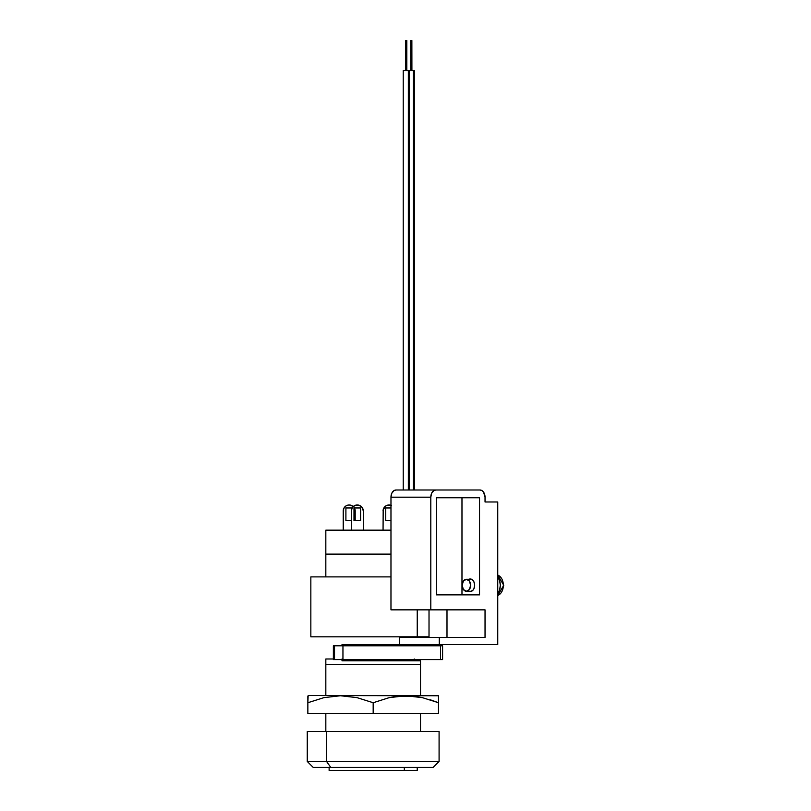 <?xml version="1.0" encoding="UTF-8"?>
<svg xmlns="http://www.w3.org/2000/svg" width="811" height="811" viewBox="0 0 811 811"><rect width="100%" height="100%" fill="white"/><g stroke="black" fill="none" stroke-linecap="round" stroke-linejoin="round"><path stroke-width="1.22" d="M401.252 644.603L401.252 645.799L401.252 644.603M401.252 659.586L401.252 660.783L401.252 659.586M414.218 644.603L414.218 645.799L414.218 644.603M325.829 658.988L333.372 658.988L325.829 658.988L325.829 664.381L420.514 664.381L420.514 660.783L342.009 660.783L342.009 658.988L342.009 660.783L420.514 660.783L420.514 664.381L325.829 664.381L325.829 695.544L325.829 658.988M325.829 554.116L325.829 576.885L325.829 554.116L390.973 554.116L325.829 554.116L329.286 554.116L325.829 554.116L325.829 530.151L390.973 530.151L325.829 530.151L325.829 554.116M420.514 637.416L420.514 636.817L420.514 637.416M342.009 644.603L399.448 644.603L399.448 637.416L399.448 644.603L497.751 644.603L497.751 501.979L485.039 501.979L485.039 497.184L485.039 501.979L497.751 501.979L497.751 644.603L342.009 644.603L342.009 645.799L342.009 644.603M420.514 731.502L420.514 713.518L420.514 731.502M420.514 695.544L420.514 664.381L420.514 695.544M414.218 658.988L416.459 660.783L414.218 658.988M325.829 713.518L325.829 731.502L325.829 713.518M390.973 554.116L329.286 554.116L390.973 554.116M363.287 530.151L363.287 510.971A5.991 5.991 0 0 0 363.166 509.795L361.524 506.733L358.462 505.091L354.995 505.435L352.309 507.645L351.295 510.971L351.295 530.151L351.295 510.971A5.991 5.991 0 0 1 357.286 504.979L359.587 505.435L357.286 504.979A5.991 5.991 0 0 1 363.287 510.971L362.274 507.645A5.991 5.991 0 0 0 360.621 505.983M355.198 520.561L355.198 510.971L355.198 520.561L355.198 510.971L354.184 507.645L355.076 509.805A5.991 5.991 0 0 0 355.076 509.795M353.434 506.733L350.372 505.091L348.031 505.091L345.871 505.983L343.661 508.679L343.205 530.151L343.205 510.971A5.991 5.991 0 0 1 349.196 504.979L351.498 505.435M351.295 520.561L345.902 520.561L351.295 520.561L345.902 520.561L345.902 507.97L352.096 507.97M343.205 510.971A5.991 5.991 0 0 1 343.327 509.795L344.219 507.645A5.991 5.991 0 0 1 345.871 505.983M348.031 505.091L349.196 504.979A5.991 5.991 0 0 1 353.241 506.551A5.991 5.991 0 0 0 352.532 505.983M357.296 504.979A5.991 5.991 0 0 0 357.286 504.979L354.995 505.435M353.991 507.97L360.591 507.97L360.591 520.561L353.991 520.561L353.991 507.97L353.991 520.561L360.591 520.561L360.591 507.97L360.591 520.561L353.991 520.561L353.991 507.97L360.591 507.97L353.991 507.97M351.416 509.795A5.991 5.991 0 0 0 351.416 509.805L352.309 507.645A5.991 5.991 0 0 1 353.961 505.983M387.881 505.091L391.348 505.435L387.881 505.091L385.722 505.983A5.991 5.991 0 0 0 384.069 507.645L383.177 509.805L385.722 505.983M383.056 530.151L383.177 509.805A5.991 5.991 0 0 0 383.177 509.805M390.973 507.97L385.752 507.97L390.973 507.97L385.752 507.97L385.752 520.561L390.973 520.561L385.752 520.561L385.752 507.97L385.752 520.561L390.973 520.561M384.069 507.645L383.512 508.679L384.069 507.645M389.057 504.979A5.991 5.991 0 0 0 389.047 504.979A5.991 5.991 0 0 1 390.973 505.294M383.056 510.971A5.991 5.991 0 0 1 389.047 504.979L389.047 504.979M345.902 507.97L345.902 520.561L345.902 507.97M354.387 507.97A5.991 5.991 0 0 1 355.198 510.971M388.003 645.799L388.003 644.603L388.003 645.799M392.24 660.783L392.24 659.586L392.24 660.783M417.219 767.449L417.219 770.45L329.124 770.45L404.314 770.45L404.314 767.449L404.314 770.45L417.107 770.45M334.527 659.586L334.527 645.799L334.527 659.586L342.952 659.586L334.527 659.586M440.839 659.586L441.61 659.586M442.593 659.586L342.952 659.586L440.566 659.586L440.566 645.799L334.527 645.799L342.952 645.799L342.952 659.586L342.952 645.799L440.566 645.799L440.566 659.586L442.593 659.586L442.593 645.799L440.566 645.799L442.593 645.799M335.065 659.586L333.372 659.586L333.372 645.799L333.372 659.586M335.065 645.799L333.372 645.799M440.839 645.799L441.61 645.799M446.993 637.416L446.993 609.852L446.993 637.416M429.019 609.852L429.019 637.416L429.019 609.852M461.976 594.868L461.976 497.782L461.976 594.868M468.505 591.087L470.208 591.574L472.681 590.509L473.908 588.776L474.658 585.278A6.295 4.45 90 0 1 470.208 591.574A6.295 4.45 90 0 1 468.849 591.27M430.803 609.852L390.973 609.852L430.803 609.852L430.803 497.184L390.973 497.184L390.973 609.852L390.973 497.184L391.825 493.189L394.105 490.543L396.052 489.996L479.95 489.996L435.882 489.996L433.936 490.543L431.655 493.189L430.803 497.184L430.803 609.852L485.039 609.852L430.803 609.852M479.534 594.868L436.308 594.868L436.308 497.782L479.534 497.782L479.534 594.868L436.308 594.868L436.308 497.782L479.534 497.782L479.534 594.868M468.849 579.287A6.295 4.45 90 0 1 470.208 578.983A6.295 4.45 90 0 1 474.658 585.278L473.908 581.781L472.681 580.047L470.208 578.983L468.505 579.47M485.039 609.852L485.039 637.416L439.278 637.416L439.278 644.603L439.278 637.416L399.448 637.416L485.039 637.416L485.039 609.852M485.039 497.184L483.549 492.105L481.896 490.543L479.95 489.996A7.187 5.089 -90 0 1 485.039 497.184M390.973 576.885L310.846 576.885L390.973 576.885M417.239 636.817L417.239 609.852L417.239 636.817L429.019 636.817L310.846 636.817L417.239 636.817M435.882 489.996L396.052 489.996A7.187 5.089 90 0 0 390.973 497.184L430.803 497.184A7.187 5.089 -90 0 1 435.882 489.996M326.559 761.458L330.797 767.449L433.094 767.449L330.797 767.449L326.559 761.458L439.086 761.458L326.559 761.458L326.559 731.502L326.559 761.458L307.247 761.458L326.559 761.458M439.086 731.502L307.247 731.502L439.086 731.502L439.086 761.458L433.094 767.449M313.249 767.449L330.797 767.449L313.249 767.449L307.247 761.458L307.247 731.502M410.883 40.55L411.866 40.55L411.735 70.516L411.735 40.55L410.751 40.55M413.428 70.516L413.428 489.996L413.428 70.516L409.22 70.516L413.428 70.516M411.866 40.55L411.907 70.516M405.794 40.55L406.818 40.55L406.646 70.516L406.646 40.55L405.672 40.55M408.339 70.516L408.339 489.996L408.339 70.516L403.229 70.516L408.339 70.516M307.856 696.233L307.856 697.663L308.15 695.544L438.487 695.747L308.15 695.544L307.856 702.731L323.893 697.653L340.387 695.747L357.053 697.642L373.172 702.731L389.209 697.653L397.39 696.254L414.107 696.233L422.369 697.642L438.487 702.731L438.487 696.243M307.856 697.663L307.856 702.731L323.893 697.653L340.387 695.747L357.053 697.642L373.172 702.731L373.172 713.518L307.856 713.518L307.856 702.731L307.856 713.518L373.172 713.518L373.172 702.731L389.209 697.653L405.713 695.747L422.369 697.642L438.487 702.731L430.104 699.731M430.509 699.863L438.487 702.731L438.487 713.518L373.172 713.518L438.487 713.518L438.487 697.663M307.856 699.842L307.856 699.102M309.011 702.275L307.856 702.671M438.487 699.852L438.487 699.102M471.566 591.27L466.396 591.27A5.991 4.237 90 0 1 462.158 585.278A5.991 4.237 90 0 1 466.396 579.287L471.566 579.287L466.396 579.287L469.387 581.041L470.633 585.278L469.387 589.516L466.396 591.27L463.395 589.516L462.158 585.278L463.395 581.041L466.396 579.287A5.991 4.237 90 0 1 470.633 585.278A5.991 4.237 90 0 1 466.396 591.27L471.566 591.27M497.751 575.111A10.482 7.411 90 0 1 503.347 585.278A10.482 7.411 90 0 1 497.751 595.446A10.482 7.411 -90 0 0 503.347 585.278A10.482 7.411 -90 0 0 497.751 575.111L503.753 585.278L497.751 595.477M497.751 593.834L499.647 589.861L500.296 585.278L499.647 580.696L497.751 576.722A11.983 8.475 -90 0 1 497.751 593.834M352.197 644.603L352.197 645.799M346.206 659.586L346.206 660.783M329.124 770.45L329.124 767.449M400.137 660.783L400.137 659.586M394.146 645.799L394.146 644.603M310.846 576.885L310.846 636.817M414.299 70.516L414.299 489.996M410.711 40.55L410.711 70.516M406.818 40.55L406.818 70.516M409.22 70.516L409.22 489.996M403.229 70.516L403.229 489.996M405.622 40.55L405.622 70.516"/></g></svg>
